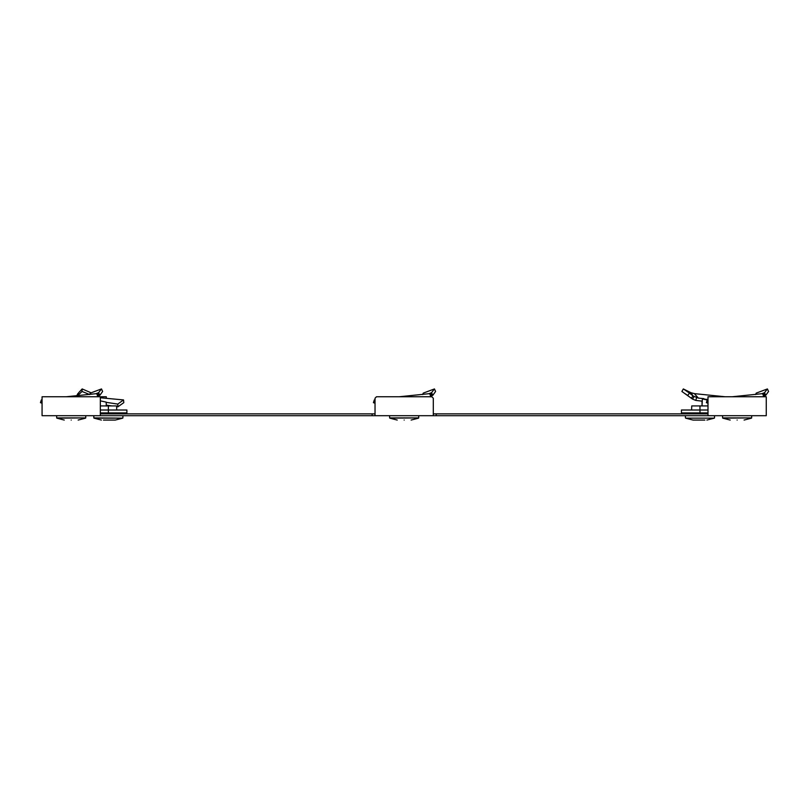 <?xml version="1.0" encoding="UTF-8"?>
<svg xmlns="http://www.w3.org/2000/svg" width="809" height="809" viewBox="0 0 809 809"><rect width="100%" height="100%" fill="white"/><g stroke="black" fill="none" stroke-linecap="round" stroke-linejoin="round"><path stroke-width="1.21" d="M707.996 415.695L766.254 415.695L766.254 396.754L707.996 396.754L707.996 415.695L433.3 415.695L433.3 398.21L431.844 396.754L376.488 396.754L375.032 398.21L375.032 415.695L433.3 415.695M100.336 415.695L100.336 396.754L42.068 396.754L42.068 415.695L375.032 415.695M106.303 405.926L106.303 405.147L111.864 405.926M106.303 398.321L106.303 396.754L100.336 396.754M707.996 399.494L702.354 398.928L702.03 405.926L702.03 401.143M707.996 413.864L436.213 413.864L436.213 415.695M433.3 413.864L436.213 413.864M372.12 415.695L372.12 413.864L375.032 413.864M372.12 413.864L100.336 413.864M96.756 396.754L94.865 396.754M42.068 402.245L40.45 402.649L42.068 403.256M40.45 402.649L41.34 399.919L42.068 399.707M66.348 396.754L96.746 393.629L97.697 396.359L99.911 395.237L98.567 392.709L96.746 393.629L97.747 393.305L98.92 395.965L97.697 396.359M95.695 393.791L98.567 392.709L101.489 388.937L102.632 391.465L99.911 395.237M101.489 388.937L90.264 393.123L89.738 394.539L82.002 391.465L78.119 395.237L78.665 392.709L77.108 395.783M71.202 420.063C62.96 420.063 62.96 420.063 71.202 420.063C79.454 420.063 79.454 420.063 71.202 420.063M56.64 415.695L56.681 417.899L85.734 417.899L85.774 415.695M106.212 402.346L117.78 404.085L123.534 399.919L123.807 402.649L117.922 406.796L116.617 406.603M117.78 404.085L117.922 406.796M123.534 399.919L100.336 397.775M76.703 395.823L77.846 393.629M79.272 395.581L78.119 395.237L77.482 395.965M100.336 410.011L126.902 410.011L126.902 412.924L100.336 412.924M100.336 400.859L106.201 402.124L106.303 406.067M78.665 392.709L82.164 388.937L82.002 391.465M82.164 388.937L91.124 392.8M116.718 410.011L116.597 405.926L108.355 405.926L108.355 412.924M103.451 420.063L115.303 420.063L122.725 418.152L93.996 418.152L101.408 420.063M108.355 405.926L100.336 405.926M429.71 396.754L427.83 396.754M375.032 402.245L373.414 402.649L375.032 403.256M373.414 402.649L374.304 399.919L375.032 399.707M399.302 396.754L429.7 393.629L430.661 396.359L432.876 395.237L431.531 392.709L429.7 393.629L430.701 393.305L431.875 395.965L430.661 396.359M428.649 393.791L431.531 392.709L434.443 388.937L435.586 391.465L432.876 395.237M434.443 388.937L423.228 393.123L422.692 394.539M404.166 420.063C395.914 420.063 395.914 420.063 404.166 420.063C412.418 420.063 412.418 420.063 404.166 420.063M389.594 415.695L389.635 417.899L418.698 417.899L418.728 415.695M762.675 396.754L760.784 396.754M707.996 402.245L706.368 402.649L707.996 403.256M706.368 402.649L707.258 399.919L707.996 399.707M732.266 396.754L762.665 393.629L763.625 396.359L765.83 395.237L764.495 392.709L762.665 393.629L763.666 393.305L764.839 395.965L763.625 396.359M761.613 393.791L764.495 392.709L767.407 388.937L768.55 391.465L765.83 395.237M767.407 388.937L756.182 393.123L755.657 394.539M737.13 420.063C728.879 420.063 728.879 420.063 737.13 420.063C745.372 420.063 745.372 420.063 737.13 420.063M722.558 415.695L722.599 417.899L751.652 417.899L751.692 415.695M702.07 401.143L695.74 400.404L692.514 399.08L681.896 391.465L683.342 388.937L689.501 393.123L687.69 395.399M725.076 396.754L694.375 393.629L698.349 398.089L693.04 395.955L690.957 392.709L694.375 393.629M703.901 398.635L698.349 398.089M707.996 412.924L681.431 412.924L681.431 410.011L699.967 410.011L699.967 412.924M702.354 398.928L707.238 399.99M690.957 392.709L683.342 388.937M689.501 393.123L693.04 395.955L691.23 398.23M707.996 405.926L699.967 405.926L699.967 410.011L707.996 410.011M706.914 420.063L714.337 418.152L685.607 418.152L693.02 420.063L704.882 420.063M699.967 405.926L691.735 405.926L691.614 410.011M85.734 417.899L56.842 418.152L64.255 420.063M77.543 395.743L78.23 393.305M122.725 418.152L93.834 417.899L93.793 415.695M418.698 417.899L389.796 418.152L397.219 420.063M751.652 417.899L722.761 418.152L730.183 420.063M696.63 397.735L695.74 400.404M694.061 396.643L692.514 399.08M714.337 418.152L685.607 418.152M98.637 396.097L97.07 396.754M85.572 418.152L78.149 420.063M122.887 417.899L122.928 415.695M119.59 412.924L119.601 413.864M431.591 396.097L430.024 396.754M418.536 418.152L411.114 420.063M764.556 396.097L762.988 396.754M751.49 418.152L744.078 420.063M689.278 396.703L685.375 393.841M714.499 417.899L714.539 415.695M685.445 417.899L685.405 415.695M688.742 412.924L688.722 413.864"/></g></svg>
